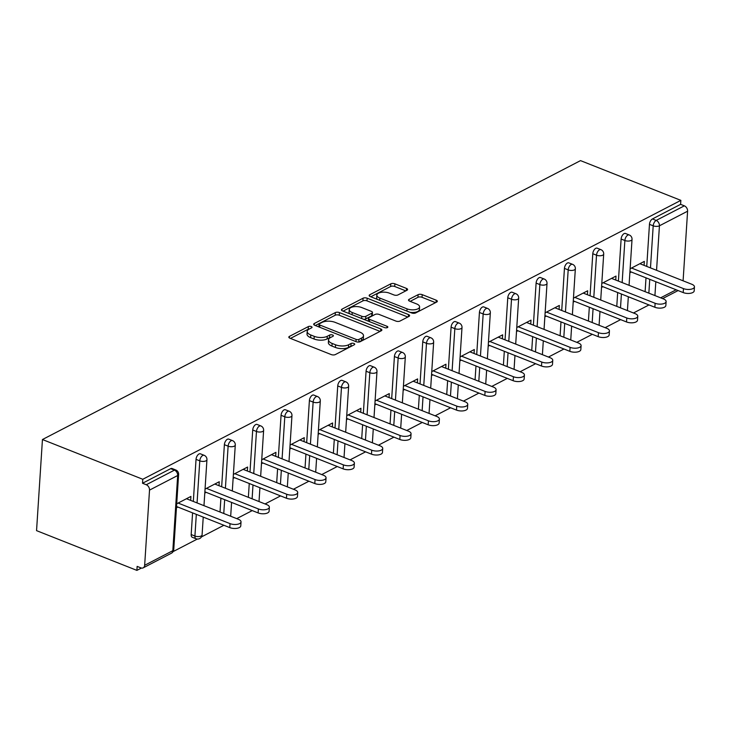 <?xml version="1.0" encoding="UTF-8"?>
<svg xmlns="http://www.w3.org/2000/svg" width="731" height="731" viewBox="0 0 731 731"><rect width="100%" height="100%" fill="white"/><g stroke="black" fill="none" stroke-linecap="round" stroke-linejoin="round"><path stroke-width="1.1" d="M311.232 326.556A2.038 0.895 3.7 0 0 308.381 326.565L289.43 336.388A2.915 1.288 3.7 0 0 288.827 337.11A2.915 1.288 3.7 0 0 289.942 338.215L331.271 354.59A2.915 1.288 3.7 0 0 335.346 354.572L354.297 344.749A2.038 0.895 3.7 0 0 354.727 344.246A2.038 0.895 3.7 0 0 353.941 343.469A2.038 0.895 3.7 0 0 351.081 343.479L348.632 344.749A9.32 4.112 3.7 0 1 335.575 344.794L332.13 343.433A9.32 4.112 3.7 0 1 328.539 339.878A9.32 4.112 3.7 0 1 330.494 337.567L332.943 336.297A2.038 0.895 3.7 0 0 333.373 335.794A2.038 0.895 3.7 0 0 332.587 335.008A2.038 0.895 3.7 0 0 329.727 335.026L327.278 336.297A9.32 4.112 3.7 0 1 314.229 336.342L310.785 334.981A9.32 4.112 3.7 0 1 307.194 331.417A9.32 4.112 3.7 0 1 309.14 329.105L311.598 327.835A2.038 0.895 3.7 0 0 312.018 327.333A2.038 0.895 3.7 0 0 311.232 326.556M309.441 328.95A2.038 0.895 3.7 0 0 308.208 329.224L290.454 338.426M352.15 345.864A2.038 0.895 3.7 0 0 350.907 346.138L348.459 347.408L348.632 344.749M330.796 337.411A2.038 0.895 3.7 0 0 329.562 337.676L327.104 338.946L327.278 336.297M406.993 290.253A2.915 1.288 3.7 0 0 407.596 289.531A2.915 1.288 3.7 0 0 406.473 288.416L394.886 283.829A2.915 1.288 3.7 0 0 390.802 283.838L369.767 294.748A2.915 1.288 3.7 0 0 369.155 295.47A2.915 1.288 3.7 0 0 370.279 296.585L411.599 312.95A2.915 1.288 3.7 0 0 415.683 312.932L436.718 302.031A2.915 1.288 3.7 0 0 437.33 301.309A2.915 1.288 3.7 0 0 436.206 300.194L422.207 294.648A2.915 1.288 3.7 0 0 418.123 294.666L409.122 299.326A2.915 1.288 3.7 0 0 408.51 300.048A2.915 1.288 3.7 0 0 409.634 301.163L416.579 303.913A7.785 3.436 3.7 0 1 419.585 306.892A7.785 3.436 3.7 0 1 415.126 309.67A7.785 3.436 3.7 0 1 407.039 308.857L379.828 298.084A7.785 3.436 3.7 0 1 376.83 295.105A7.785 3.436 3.7 0 1 381.28 292.327A7.785 3.436 3.7 0 1 389.367 293.14L393.908 294.931A2.915 1.288 3.7 0 0 397.984 294.922L406.993 290.253M680.863 200.358L142.783 479.271L42.444 439.532L580.515 160.619L680.863 200.358L680.607 204.342L652.445 218.944L656.191 220.424L684.344 205.831L680.607 204.342M339.431 312.576A2.915 1.288 3.7 0 0 335.346 312.585L314.312 323.495A2.915 1.288 3.7 0 0 313.7 324.217A2.915 1.288 3.7 0 0 314.823 325.322L356.143 341.697A2.915 1.288 3.7 0 0 360.228 341.679L381.262 330.768A2.915 1.288 3.7 0 0 381.874 330.056A2.915 1.288 3.7 0 0 380.75 328.941L339.431 312.576L339.257 315.225A2.915 1.288 3.7 0 0 335.182 315.244L315.335 325.533M342.035 309.122L363.079 298.211A2.915 1.288 3.7 0 1 367.154 298.202L408.483 314.568A2.915 1.288 3.7 0 1 409.607 315.682A2.915 1.288 3.7 0 1 408.995 316.404L399.985 321.064A2.915 1.288 3.7 0 1 395.91 321.083L379.151 314.449A2.915 1.288 3.7 0 0 375.067 314.458L369.1 317.556A2.915 1.288 3.7 0 0 368.488 318.277A2.915 1.288 3.7 0 0 369.612 319.392L387.055 326.3A2.038 0.895 3.7 0 1 387.841 327.077A2.038 0.895 3.7 0 1 386.681 327.808A2.038 0.895 3.7 0 1 384.561 327.598L342.547 310.949A2.915 1.288 3.7 0 1 341.423 309.843A2.915 1.288 3.7 0 1 342.035 309.122L341.934 310.638M42.444 439.532L36.55 530.642L136.889 570.381L141.412 568.042M149.517 490.117L144.656 565.282L172.818 550.69L177.679 475.515L149.517 490.117A4.45 3.226 -117.4 0 0 146.264 484.744L174.426 470.143L170.679 468.662L142.527 483.255L146.264 484.744M144.656 565.282A4.45 3.226 -117.4 0 1 143.194 567.85A4.45 3.226 -117.4 0 1 140.891 567.877L137.145 566.397L136.889 570.381M648.982 304.937L633.466 312.978M620.646 319.63L605.131 327.671M592.302 334.314L576.786 342.355M563.966 349.007L548.451 357.048M535.631 363.7L520.116 371.741M507.287 378.384L491.771 386.425M478.951 393.077L463.436 401.118M450.607 407.761L435.1 415.811M422.271 422.454L406.756 430.495M393.936 437.147L378.42 445.188M365.591 451.831L350.076 459.872M337.256 466.524L321.741 474.565M308.911 481.217L293.405 489.258M280.576 495.901L265.061 503.942M252.241 510.594L236.725 518.635M223.896 525.278L201.454 536.919M197.333 539.049L173.11 551.603M683.092 280.805L687.597 211.204L659.435 225.797L656.557 270.296M190.663 500.388L190.919 496.422L176.71 503.787M176.454 507.771L177.861 507.049M645.107 291.678L646.003 277.844M646.743 266.413L649.466 224.335A4.45 2.357 -68.4 0 1 652.445 218.944M142.783 479.271L142.527 483.255M170.679 468.662A4.45 2.357 -68.4 0 1 172.068 468.507L175.805 469.996A4.45 2.357 -68.4 0 0 174.426 470.143A4.45 3.226 -117.4 0 1 177.679 475.515A4.45 1.965 3.7 0 0 178.611 474.419A4.45 4.45 0 0 0 175.805 469.996M621.122 239.028A4.45 2.357 -68.4 0 1 624.11 233.628A4.45 2.357 -68.4 0 1 625.489 233.481L629.227 234.962A4.45 2.357 -68.4 0 0 627.847 235.108A4.45 2.357 111.6 0 0 624.868 240.508L621.122 239.028L618.399 281.097M616.772 306.362L617.668 292.537M592.786 253.721A4.45 2.357 -68.4 0 1 595.765 248.321A4.45 2.357 -68.4 0 1 597.145 248.165L600.891 249.646A4.45 2.357 -68.4 0 0 599.511 249.801A4.45 2.357 111.6 0 0 596.523 255.201L592.786 253.721L590.063 295.79M588.428 321.055L589.323 307.221M564.442 268.405A4.45 2.357 -68.4 0 1 567.43 263.014A4.45 2.357 -68.4 0 1 568.809 262.858L572.556 264.339A4.45 2.357 -68.4 0 0 571.167 264.494A4.45 2.357 111.6 0 0 568.188 269.885L564.442 268.405L561.728 310.474M560.092 335.748L560.988 321.914M536.106 283.098A4.45 2.357 -68.4 0 1 539.085 277.698A4.45 2.357 -68.4 0 1 540.474 277.542L544.211 279.032A4.45 2.357 -68.4 0 0 542.831 279.178A4.45 2.357 111.6 0 0 539.853 284.578L536.106 283.098L533.383 325.167M531.748 350.432L532.643 336.598M507.771 297.782A4.45 2.357 -68.4 0 1 510.75 292.391A4.45 2.357 -68.4 0 1 512.129 292.236L515.876 293.716A4.45 2.357 -68.4 0 0 514.496 293.871A4.45 2.357 111.6 0 0 511.508 299.271L507.771 297.782L505.048 339.86M503.412 365.125L504.308 351.291M479.426 312.475A4.45 2.357 -68.4 0 1 482.414 307.075A4.45 2.357 -68.4 0 1 483.794 306.929L487.531 308.409A4.45 2.357 -68.4 0 0 486.152 308.564A4.45 2.357 111.6 0 0 483.173 313.955L479.426 312.475L476.713 354.544M475.077 379.809L475.972 365.984M451.091 327.168A4.45 2.357 -68.4 0 1 454.07 321.768A4.45 2.357 -68.4 0 1 455.45 321.613L459.196 323.093A4.45 2.357 -68.4 0 0 457.816 323.248A4.45 2.357 111.6 0 0 454.828 328.648L451.091 327.168L448.368 369.237M446.732 394.502L447.628 380.668M422.746 341.852A4.45 2.357 -68.4 0 1 425.734 336.461A4.45 2.357 -68.4 0 1 427.114 336.306L430.861 337.786A4.45 2.357 -68.4 0 0 429.472 337.941A4.45 2.357 111.6 0 0 426.493 343.332L422.746 341.852L420.033 383.921M418.397 409.196L419.292 395.361M394.411 356.545A4.45 2.357 -68.4 0 1 397.39 351.145A4.45 2.357 -68.4 0 1 398.779 350.99L402.516 352.479A4.45 2.357 -68.4 0 0 401.136 352.625A4.45 2.357 111.6 0 0 398.157 358.026L394.411 356.545L391.688 398.614M390.062 423.879L390.948 410.054M366.076 371.229A4.45 2.357 -68.4 0 1 369.054 365.838A4.45 2.357 -68.4 0 1 370.434 365.683L374.181 367.163A4.45 2.357 -68.4 0 0 372.801 367.318A4.45 2.357 111.6 0 0 369.813 372.719L366.076 371.229L363.353 413.307M361.717 438.573L362.613 424.738M337.731 385.922A4.45 2.357 -68.4 0 1 340.719 380.522A4.45 2.357 -68.4 0 1 342.099 380.376L345.836 381.856A4.45 2.357 -68.4 0 0 344.456 382.011A4.45 2.357 111.6 0 0 341.478 387.403L337.731 385.922L335.017 427.991M333.382 453.266L334.277 439.432M309.396 400.615A4.45 2.357 -68.4 0 1 312.375 395.215A4.45 2.357 -68.4 0 1 313.754 395.06L317.501 396.549A4.45 2.357 -68.4 0 0 316.121 396.695A4.45 2.357 111.6 0 0 313.133 402.096L309.396 400.615L306.673 442.684M305.037 467.95L305.933 454.115M281.06 415.299A4.45 2.357 -68.4 0 1 284.039 409.908A4.45 2.357 -68.4 0 1 285.419 409.753L289.165 411.233A4.45 2.357 -68.4 0 0 287.776 411.389A4.45 2.357 111.6 0 0 284.798 416.789L281.06 415.299L278.337 457.378M276.702 482.643L277.597 468.809M252.716 429.992A4.45 2.357 -68.4 0 1 255.704 424.592A4.45 2.357 -68.4 0 1 257.084 424.446L260.821 425.926A4.45 2.357 -68.4 0 0 259.441 426.082A4.45 2.357 111.6 0 0 256.462 431.473L252.716 429.992L249.993 472.062M248.366 497.327L249.253 483.502M224.38 444.686A4.45 2.357 -68.4 0 1 227.359 439.285A4.45 2.357 -68.4 0 1 228.739 439.13L232.485 440.61A4.45 2.357 -68.4 0 0 231.106 440.766A4.45 2.357 111.6 0 0 228.118 446.166L224.38 444.686L221.657 486.755M220.022 512.02L220.917 498.186M196.036 459.37A4.45 2.357 -68.4 0 1 199.024 453.978A4.45 2.357 -68.4 0 1 200.404 453.823L204.141 455.303A4.45 2.357 -68.4 0 0 202.761 455.459A4.45 2.357 111.6 0 0 199.782 460.85L196.036 459.37L193.322 501.439M191.175 534.544L194.921 536.024A4.45 2.357 -68.4 0 0 196.009 538.747L192.262 537.267A4.45 2.357 -68.4 0 1 191.175 534.544L192.582 512.879M219.008 485.704L219.263 481.738L205.046 489.103M204.79 493.087L206.197 492.356M247.343 471.011L247.599 467.045L233.39 474.41M233.125 478.394L234.532 477.663M275.678 456.327L275.934 452.352L261.725 459.726M261.47 463.71L262.877 462.979M304.023 441.634L304.279 437.668L290.061 445.033M289.805 449.017L291.212 448.286M332.358 426.941L332.614 422.975L318.405 430.34M318.149 434.324L319.548 433.602M360.703 412.257L360.959 408.282L346.741 415.656M346.485 419.64L347.892 418.909M389.038 397.563L389.294 393.598L375.085 400.963M374.82 404.947L376.227 404.216M417.374 382.87L417.629 378.905L403.421 386.27M403.165 390.263L404.572 389.532M445.718 368.186L445.974 364.221L431.756 371.586M431.5 375.57L432.907 374.839M474.053 353.493L474.309 349.528L460.101 356.892M459.845 360.876L461.243 360.155M502.398 338.809L502.654 334.835L488.436 342.209M488.18 346.192L489.587 345.461M530.733 324.116L530.989 320.151L516.78 327.515M516.515 331.499L517.923 330.768M559.069 309.423L559.325 305.457L545.116 312.822M544.86 316.806L546.267 316.084M587.413 294.739L587.669 290.774L573.451 298.138M573.195 302.122L574.603 301.391M615.749 280.046L616.005 276.08L601.796 283.445M601.531 287.429L602.938 286.698M644.084 265.362L644.349 261.387L630.131 268.761M629.875 272.745L631.282 272.014M684.344 205.831A4.45 3.226 62.6 0 1 687.597 211.204M307.194 331.417L307.02 334.076A9.32 4.112 3.7 0 0 310.611 337.631L310.785 334.981M327.104 338.946A9.32 4.112 3.7 0 1 314.056 339.001L310.611 337.631M328.539 339.878L328.365 342.528A9.32 4.112 3.7 0 0 331.965 346.092L332.13 343.433M348.459 347.408A9.32 4.112 3.7 0 1 335.41 347.453L331.965 346.092M380.074 331.39L339.257 315.225M319.484 323.751A2.038 0.895 3.7 0 0 319.054 324.253A2.038 0.895 3.7 0 0 319.84 325.03L356.116 339.403A2.038 0.895 3.7 0 0 358.976 339.385L361.562 338.051A9.32 4.112 3.7 0 0 363.508 335.739A9.32 4.112 3.7 0 0 359.917 332.185L335.118 322.362A9.32 4.112 3.7 0 0 322.069 322.408L319.484 323.751M319.054 324.253L318.89 326.912A2.038 0.895 3.7 0 0 318.88 326.94M363.508 335.739L363.334 338.398A9.32 4.112 3.7 0 1 361.388 340.71L358.802 342.044L358.976 339.385M343.058 311.159L362.905 300.87L363.079 298.211M407.797 317.016L366.98 300.852A2.915 1.288 3.7 0 0 362.905 300.87M368.488 318.277L368.314 320.936A2.915 1.288 3.7 0 0 368.351 321.174M361.763 307.559A7.785 3.436 3.7 0 0 353.667 306.737A7.785 3.436 3.7 0 0 349.217 309.524A7.785 3.436 3.7 0 0 352.223 312.502L361.808 316.295A2.915 1.288 3.7 0 0 365.884 316.285L371.86 313.188A2.915 1.288 3.7 0 0 372.463 312.466A2.915 1.288 3.7 0 0 371.348 311.351L361.763 307.559M349.217 309.524L349.043 312.183A7.785 3.436 3.7 0 0 349.838 313.837M363.691 319.328A2.915 1.288 3.7 0 0 365.71 318.935L365.884 316.285M372.463 312.466L372.298 315.125A2.915 1.288 3.7 0 1 371.686 315.847L365.71 318.935M376.83 295.105L376.657 297.764A7.785 3.436 3.7 0 0 377.452 299.427M410.045 312.329A7.785 3.436 3.7 0 0 419.411 309.542L419.585 306.892M435.521 302.643L422.034 297.307A2.915 1.288 3.7 0 0 417.949 297.316L410.146 301.364M405.796 290.874L394.713 286.479A2.915 1.288 3.7 0 0 390.628 286.497L370.791 296.786M229.781 527.608L230.037 523.624A6.826 3.015 3.7 0 0 237.127 524.346A6.826 3.015 3.7 0 0 241.029 521.907L240.773 525.891A6.826 3.015 -176.3 0 1 236.871 528.33A6.826 3.015 -176.3 0 1 229.781 527.608L176.527 506.519M241.029 521.907A6.826 3.015 3.7 0 0 238.397 519.293L186.469 498.734M230.037 523.624L178.117 503.065M258.125 512.924L258.381 508.94A6.826 3.015 3.7 0 0 265.463 509.653A6.826 3.015 3.7 0 0 269.364 507.213L269.109 511.197A6.826 3.015 -176.3 0 1 265.207 513.637A6.826 3.015 -176.3 0 1 258.125 512.924L204.872 491.835M269.364 507.213A6.826 3.015 3.7 0 0 266.733 504.609L214.813 484.041M258.381 508.94L206.453 488.372M286.461 498.231L286.716 494.247A6.826 3.015 3.7 0 0 293.807 494.96A6.826 3.015 3.7 0 0 297.709 492.52L297.444 496.504A6.826 3.015 -176.3 0 1 293.542 498.944A6.826 3.015 -176.3 0 1 286.461 498.231L233.207 477.142M297.709 492.52A6.826 3.015 3.7 0 0 295.077 489.916L243.149 469.348M286.716 494.247L234.788 473.679M314.796 483.547L315.061 479.563A6.826 3.015 3.7 0 0 322.143 480.276A6.826 3.015 3.7 0 0 326.044 477.836L325.788 481.82A6.826 3.015 -176.3 0 1 321.887 484.26A6.826 3.015 -176.3 0 1 314.796 483.547L261.552 462.449M326.044 477.836A6.826 3.015 3.7 0 0 323.413 475.232L271.484 454.664M315.061 479.563L263.133 458.995M343.141 468.854L343.396 464.87A6.826 3.015 3.7 0 0 350.478 465.583A6.826 3.015 3.7 0 0 354.38 463.143L354.124 467.127A6.826 3.015 -176.3 0 1 350.222 469.567A6.826 3.015 -176.3 0 1 343.141 468.854L289.887 447.765M354.38 463.143A6.826 3.015 3.7 0 0 351.748 460.539L299.829 439.971M343.396 464.87L291.468 444.302M371.476 454.161L371.732 450.177A6.826 3.015 3.7 0 0 378.822 450.89A6.826 3.015 3.7 0 0 382.724 448.45L382.459 452.443A6.826 3.015 -176.3 0 1 378.567 454.883A6.826 3.015 -176.3 0 1 371.476 454.161L318.223 433.072M382.724 448.45A6.826 3.015 3.7 0 0 380.093 445.846L328.164 425.287M371.732 450.177L319.812 429.618M399.811 439.477L400.076 435.493A6.826 3.015 3.7 0 0 407.158 436.206A6.826 3.015 3.7 0 0 411.06 433.766L410.804 437.75A6.826 3.015 -176.3 0 1 406.902 440.19A6.826 3.015 -176.3 0 1 399.811 439.477L346.567 418.388M411.06 433.766A6.826 3.015 3.7 0 0 408.428 431.162L356.509 410.594M400.076 435.493L348.148 414.925M428.156 424.784L428.412 420.8A6.826 3.015 3.7 0 0 435.493 421.513A6.826 3.015 3.7 0 0 439.395 419.073L439.139 423.057A6.826 3.015 -176.3 0 1 435.237 425.497A6.826 3.015 -176.3 0 1 428.156 424.784L374.902 403.695M439.395 419.073A6.826 3.015 3.7 0 0 436.772 416.469L384.844 395.9M428.412 420.8L376.483 400.232M456.491 410.1L456.747 406.107A6.826 3.015 3.7 0 0 463.838 406.829A6.826 3.015 3.7 0 0 467.739 404.389L467.484 408.373A6.826 3.015 -176.3 0 1 463.582 410.813A6.826 3.015 -176.3 0 1 456.491 410.1L403.247 389.002M467.739 404.389A6.826 3.015 3.7 0 0 465.108 401.776L413.179 381.216M456.747 406.107L404.828 385.548M484.836 395.407L485.092 391.423A6.826 3.015 3.7 0 0 492.173 392.136A6.826 3.015 3.7 0 0 496.075 389.696L495.819 393.68A6.826 3.015 -176.3 0 1 491.917 396.12A6.826 3.015 -176.3 0 1 484.836 395.407L431.582 374.318M496.075 389.696A6.826 3.015 3.7 0 0 493.443 387.092L441.524 366.523M485.092 391.423L433.163 370.855M513.171 380.714L513.427 376.73A6.826 3.015 3.7 0 0 520.518 377.443A6.826 3.015 3.7 0 0 524.419 375.003L524.154 378.987A6.826 3.015 -176.3 0 1 520.253 381.427A6.826 3.015 -176.3 0 1 513.171 380.714L459.918 359.625M524.419 375.003A6.826 3.015 3.7 0 0 521.788 372.399L469.859 351.83M513.427 376.73L461.508 356.161M541.507 366.03L541.772 362.046A6.826 3.015 3.7 0 0 548.853 362.759A6.826 3.015 3.7 0 0 552.755 360.319L552.499 364.303A6.826 3.015 -176.3 0 1 548.597 366.743A6.826 3.015 -176.3 0 1 541.507 366.03L488.262 344.931M552.755 360.319A6.826 3.015 3.7 0 0 550.123 357.715L498.204 337.146M541.772 362.046L489.843 341.478M569.851 351.337L570.107 347.353A6.826 3.015 3.7 0 0 577.188 348.066A6.826 3.015 3.7 0 0 581.09 345.626L580.834 349.61A6.826 3.015 -176.3 0 1 576.933 352.05A6.826 3.015 -176.3 0 1 569.851 351.337L516.598 330.248M581.09 345.626A6.826 3.015 3.7 0 0 578.468 343.022L526.539 322.453M570.107 347.353L518.178 326.784M598.186 336.644L598.442 332.66A6.826 3.015 3.7 0 0 605.533 333.382A6.826 3.015 3.7 0 0 609.435 330.942L609.179 334.926A6.826 3.015 -176.3 0 1 605.277 337.366A6.826 3.015 -176.3 0 1 598.186 336.644L544.942 315.554M609.435 330.942A6.826 3.015 3.7 0 0 606.803 328.329L554.875 307.769M598.442 332.66L546.523 312.1M626.531 321.96L626.787 317.976A6.826 3.015 3.7 0 0 633.868 318.689A6.826 3.015 3.7 0 0 637.77 316.249L637.514 320.233A6.826 3.015 -176.3 0 1 633.613 322.673A6.826 3.015 -176.3 0 1 626.531 321.96L573.278 300.87M637.77 316.249A6.826 3.015 3.7 0 0 635.138 313.645L583.219 293.076M626.787 317.976L574.858 297.407M654.866 307.267L655.122 303.283A6.826 3.015 3.7 0 0 662.213 303.995A6.826 3.015 3.7 0 0 666.115 301.556L665.85 305.54A6.826 3.015 -176.3 0 1 661.948 307.979A6.826 3.015 -176.3 0 1 654.866 307.267L601.613 286.177M666.115 301.556A6.826 3.015 3.7 0 0 663.483 298.952L611.555 278.383M655.122 303.283L603.203 282.714M683.202 292.583L683.467 288.599A6.826 3.015 3.7 0 0 690.548 289.312A6.826 3.015 3.7 0 0 694.45 286.872L694.194 290.856A6.826 3.015 -176.3 0 1 690.292 293.295A6.826 3.015 -176.3 0 1 683.202 292.583L629.958 271.484M694.45 286.872A6.826 3.015 3.7 0 0 691.818 284.268L639.89 263.699M683.467 288.599L631.538 268.03M308.208 329.224L308.381 326.565M350.907 346.138L351.081 343.479M329.562 337.676L329.727 335.026M143.194 567.85L171.356 553.248A4.45 3.226 -117.4 0 0 172.818 550.69A4.45 1.965 3.7 0 0 173.75 549.584L178.611 474.419M655.817 281.737L654.93 295.562M660.632 297.828L676.148 289.787M650.48 267.893L653.203 225.815A4.45 2.357 111.6 0 1 656.191 220.424A4.45 3.226 62.6 0 1 659.435 225.797A4.45 1.965 -176.3 0 1 653.203 225.815L649.466 224.335M196.009 538.747A4.45 4.45 0 0 0 202.085 534.9A4.45 1.965 3.7 0 1 201.153 535.997A4.45 1.965 -176.3 0 1 194.921 536.024L196.319 514.359M197.059 502.928L199.782 460.85A4.45 1.965 -176.3 0 0 206.014 460.832A4.45 1.965 3.7 0 0 206.946 459.726A4.45 4.45 0 0 0 204.141 455.303M223.768 513.5L224.664 499.666M225.404 488.235L228.118 446.166A4.45 1.965 -176.3 0 0 234.349 446.138A4.45 1.965 3.7 0 0 235.281 445.042A4.45 4.45 0 0 0 232.485 440.61M252.104 498.816L252.999 484.982M253.739 473.542L256.462 431.473A4.45 1.965 -176.3 0 0 262.694 431.454A4.45 1.965 3.7 0 0 263.626 430.349A4.45 4.45 0 0 0 260.821 425.926M280.448 484.123L281.334 470.289M282.075 458.858L284.798 416.789A4.45 1.965 -176.3 0 0 291.029 416.761A4.45 1.965 3.7 0 0 291.961 415.656A4.45 4.45 0 0 0 289.165 411.233M308.784 469.43L309.679 455.605M310.419 444.165L313.133 402.096A4.45 1.965 -176.3 0 0 319.374 402.068A4.45 1.965 3.7 0 0 320.306 400.972A4.45 4.45 0 0 0 317.501 396.549M337.119 454.746L338.014 440.912M338.755 429.481L341.478 387.403A4.45 1.965 -176.3 0 0 347.709 387.384A4.45 1.965 3.7 0 0 348.641 386.279A4.45 4.45 0 0 0 345.836 381.856M365.463 440.053L366.359 426.219M367.099 414.788L369.813 372.719A4.45 1.965 -176.3 0 0 376.045 372.691A4.45 1.965 3.7 0 0 376.977 371.586A4.45 4.45 0 0 0 374.181 367.163M393.799 425.369L394.694 411.535M395.434 400.095L398.157 358.026A4.45 1.965 -176.3 0 0 404.389 358.007A4.45 1.965 3.7 0 0 405.321 356.902A4.45 4.45 0 0 0 402.516 352.479M422.134 410.676L423.03 396.842M423.77 385.411L426.493 343.332A4.45 1.965 -176.3 0 0 432.725 343.314A4.45 1.965 3.7 0 0 433.657 342.209A4.45 4.45 0 0 0 430.861 337.786M450.479 395.983L451.374 382.149M452.114 370.718L454.828 328.648A4.45 1.965 -176.3 0 0 461.069 328.621A4.45 1.965 3.7 0 0 462.001 327.525A4.45 4.45 0 0 0 459.196 323.093M478.814 381.299L479.71 367.465M480.45 356.024L483.173 313.955A4.45 1.965 -176.3 0 0 489.404 313.937A4.45 1.965 3.7 0 0 490.337 312.831A4.45 4.45 0 0 0 487.531 308.409M507.159 366.606L508.054 352.771M508.785 341.34L511.508 299.271A4.45 1.965 -176.3 0 0 517.74 299.244A4.45 1.965 3.7 0 0 518.672 298.138A4.45 4.45 0 0 0 515.876 293.716M535.494 351.913L536.39 338.087M537.13 326.647L539.853 284.578A4.45 1.965 -176.3 0 0 546.084 284.551A4.45 1.965 3.7 0 0 547.016 283.454A4.45 4.45 0 0 0 544.211 279.032M563.829 337.229L564.725 323.394M565.465 311.963L568.188 269.885A4.45 1.965 -176.3 0 0 574.42 269.867A4.45 1.965 3.7 0 0 575.352 268.761A4.45 4.45 0 0 0 572.556 264.339M592.174 322.535L593.069 308.701M593.81 297.27L596.523 255.201A4.45 1.965 -176.3 0 0 602.764 255.174A4.45 1.965 3.7 0 0 603.696 254.077A4.45 4.45 0 0 0 600.891 249.646M620.509 307.852L621.405 294.017M622.145 282.577L624.868 240.508A4.45 1.965 -176.3 0 0 631.1 240.49A4.45 1.965 3.7 0 0 632.032 239.384A4.45 4.45 0 0 0 629.227 234.962M648.854 293.158L649.74 279.324M314.056 339.001L314.229 336.342M335.41 347.453L335.575 344.794M289.339 337.905L289.43 336.388M380.613 331.116L380.75 328.941M314.211 325.012L314.312 323.495M335.182 315.244L335.346 312.585M319.703 327.26L319.84 325.03M355.97 341.624L356.116 339.403M361.388 340.71L361.562 338.051M366.98 300.852L367.154 298.202M408.337 316.742L408.483 314.568M369.466 321.613L369.612 319.392M386.964 327.753L387.055 326.3M352.077 314.723L352.223 312.502M361.662 318.524L361.808 316.295M371.686 315.847L371.86 313.188M379.691 300.313L379.828 298.084M406.893 311.086L407.039 308.857M409.022 300.843L409.122 299.326M417.949 297.316L418.123 294.666M422.034 297.307L422.207 294.648M436.069 302.369L436.206 300.194M369.667 296.265L369.767 294.748M390.628 286.497L390.802 283.838M394.713 286.479L394.886 283.829M406.335 290.591L406.473 288.416M662.606 298.604L678.121 290.563M171.356 553.248A4.45 4.45 0 0 0 173.75 549.584M202.085 534.9L203.236 517.1M203.976 505.66L206.946 459.726M230.685 516.241L231.572 502.407M232.312 490.976L235.281 445.042M259.021 501.548L259.916 487.723M260.656 476.283L263.626 430.349M287.356 486.864L288.252 473.03M288.992 461.599L291.961 415.656M315.701 472.171L316.596 458.337M317.336 446.906L320.306 400.972M344.036 457.478L344.931 443.653M345.672 432.213L348.641 386.279M372.381 442.794L373.267 428.96M374.007 417.529L376.977 371.586M400.716 428.101L401.611 414.267M402.352 402.836L405.321 356.902M429.051 413.417L429.947 399.583M430.687 388.143L433.657 342.209M457.396 398.724L458.291 384.89M459.031 373.459L462.001 327.525M485.731 384.031L486.627 370.206M487.367 358.766L490.337 312.831M514.067 369.347L514.962 355.513M515.702 344.082L518.672 298.138M542.411 354.654L543.307 340.82M544.047 329.389L547.016 283.454M570.747 339.97L571.642 326.136M572.382 314.695L575.352 268.761M599.091 325.277L599.987 311.443M600.718 300.012L603.696 254.077M627.426 310.584L628.322 296.759M629.062 285.318L632.032 239.384"/></g></svg>
